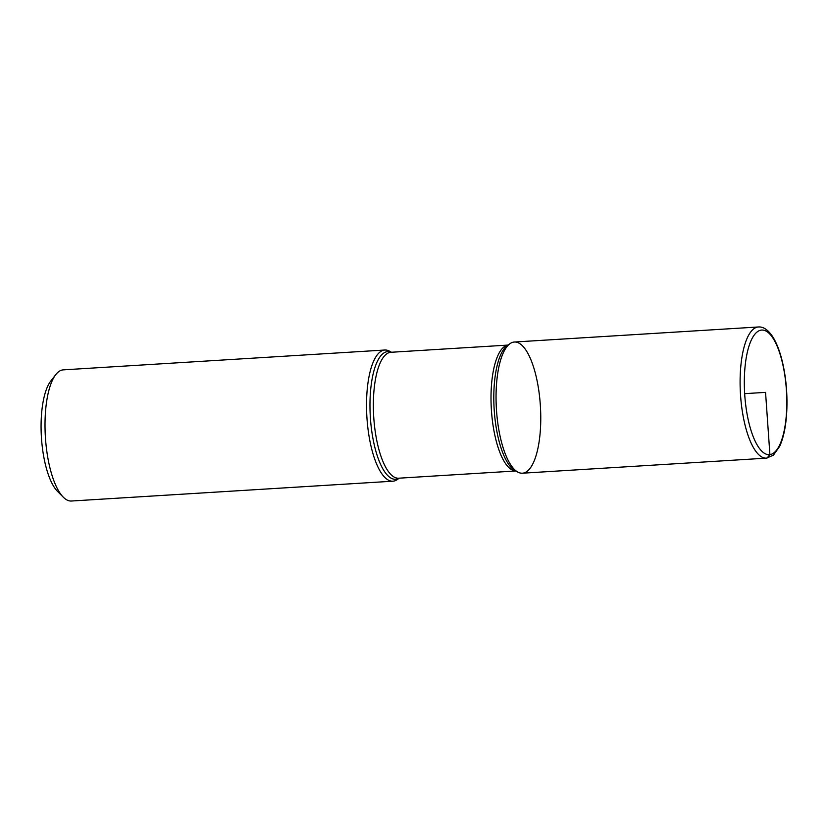 <?xml version="1.0" encoding="UTF-8"?>
<svg xmlns="http://www.w3.org/2000/svg" width="828" height="828" viewBox="0 0 828 828"><rect width="100%" height="100%" fill="white"/><g stroke="black" fill="none" stroke-linecap="round" stroke-linejoin="round"><path stroke-width="1.24" d="M399.251 478.17L397.368 479.515A65.712 22.046 -93.5 0 1 392.938 481.192A65.712 22.046 -93.5 0 1 366.939 417.767A65.712 22.046 -93.5 0 1 384.306 350.078A65.712 22.046 -93.5 0 1 384.844 350.016A65.712 22.046 -93.5 0 1 389.45 351.144L391.478 352.242M384.844 350.016L63.332 369.857A65.712 22.046 86.5 0 0 62.793 369.909A65.712 22.046 86.5 0 0 55.766 374.639A65.712 22.046 86.5 0 0 45.374 436.801A65.712 22.046 86.5 0 0 63.321 497.214A65.712 22.046 86.5 0 0 71.425 501.023L392.938 481.192M522.986 473.15A65.712 22.046 86.5 0 0 539.794 398.692A65.712 22.046 86.5 0 0 509.924 343.713A65.712 22.046 86.5 0 0 496.407 408.97A65.712 22.046 86.5 0 0 517.842 472.074A65.712 22.046 86.5 0 0 522.986 473.15M63.321 497.214L57.556 491.418A59.14 19.841 -93.5 0 1 41.4 437.039A59.14 19.841 -93.5 0 1 50.746 381.097L55.766 374.639M766.5 458.143L522.458 473.202A65.712 22.046 -93.5 0 1 496.458 409.777A65.712 22.046 -93.5 0 1 513.826 342.088A65.712 22.046 -93.5 0 1 514.364 342.026L758.407 326.977C763.447 326.594 768.26 329.927 772.866 336.986C776.385 342.626 779.324 349.975 781.704 359.041C786.145 376.636 787.77 395.049 786.6 414.279C785.658 427.579 783.34 438.281 779.645 446.375L773.445 455.152L766.5 458.143A65.712 22.046 -93.5 0 1 740.511 394.718A65.712 22.046 -93.5 0 1 757.879 327.029A65.712 22.046 -93.5 0 1 758.407 326.977M744.651 393.662L765.548 392.368L769.905 454.624L767.038 458.091M399.158 478.17A63.963 21.456 -93.5 0 1 370.789 422.818A63.963 21.456 -93.5 0 1 387.276 351.641A63.963 21.456 -93.5 0 1 391.396 352.252M509.924 343.713L507.305 345.586A63.963 21.456 86.5 0 0 494.15 409.115A63.963 21.456 86.5 0 0 515.016 470.542L517.842 472.074M515.782 470.956A63.083 21.166 -93.5 0 1 491.356 409.28A63.083 21.166 -93.5 0 1 508.009 345.079L390.94 352.283A63.083 21.166 86.5 0 0 390.423 352.324A63.083 21.166 86.5 0 0 373.749 417.312A63.083 21.166 86.5 0 0 398.713 478.201L515.813 470.977M761.191 330.113A62.421 20.938 86.5 0 0 749.713 425.934A62.421 20.938 86.5 0 0 785.741 421.059A62.421 20.938 86.5 0 0 761.191 330.113"/></g></svg>
